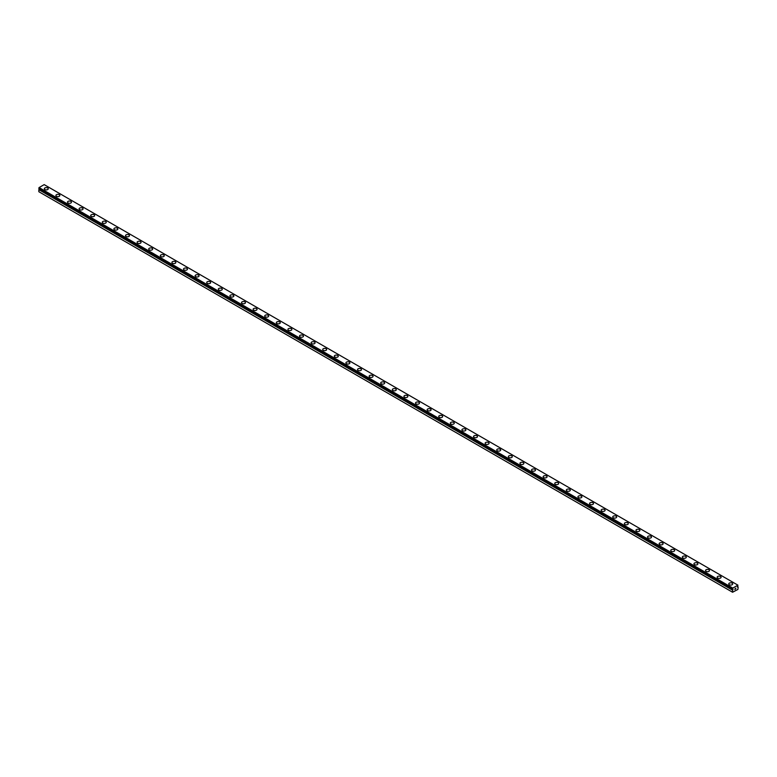 <?xml version="1.0" encoding="UTF-8"?>
<svg xmlns="http://www.w3.org/2000/svg" width="777" height="777" viewBox="0 0 777 777"><rect width="100%" height="100%" fill="white"/><g stroke="black" fill="none" stroke-linecap="round" stroke-linejoin="round"><path stroke-width="1.17" d="M732.818 589.151L39.355 189.034L38.85 189.675L38.85 191.725L732.585 592.239L732.624 590.102L38.889 189.578M732.585 592.239L737.917 589.432L738.15 586.985L737.412 586.985L737.917 585.149L44.182 184.625L39.083 187.568L38.869 188.51L732.594 589.015L732.818 588.092L737.917 585.149M44.308 188.772A1.972 1.136 180 0 1 45.522 187.723A1.972 1.136 180 0 1 47.669 187.976A1.972 1.136 180 0 1 48.242 188.782A1.972 1.136 180 0 1 47.028 189.821A1.972 1.136 180 0 1 44.881 189.578A1.972 1.136 180 0 1 44.308 188.772A1.972 1.136 180 0 1 45.522 187.733A1.972 1.136 180 0 1 47.669 187.976A1.972 1.136 180 0 1 48.242 188.772M55.905 195.474A1.972 1.136 180 0 1 57.119 194.425A1.972 1.136 180 0 1 59.266 194.668A1.972 1.136 180 0 1 59.848 195.474A1.972 1.136 180 0 1 58.625 196.523A1.972 1.136 180 0 1 56.488 196.28A1.972 1.136 180 0 1 55.905 195.474A1.972 1.136 180 0 1 57.129 194.425A1.972 1.136 180 0 1 59.266 194.677A1.972 1.136 180 0 1 59.848 195.474M67.512 202.166A1.972 1.136 180 0 1 68.726 201.117A1.972 1.136 180 0 1 70.872 201.369A1.972 1.136 180 0 1 71.445 202.175A1.972 1.136 180 0 1 70.231 203.224A1.972 1.136 180 0 1 68.085 202.972A1.972 1.136 180 0 1 67.512 202.166A1.972 1.136 180 0 1 68.726 201.126A1.972 1.136 180 0 1 70.872 201.369A1.972 1.136 180 0 1 71.445 202.166M82.469 208.071A1.972 1.136 180 0 1 83.042 208.867A1.972 1.136 180 0 1 81.828 209.916A1.972 1.136 180 0 1 79.681 209.673A1.972 1.136 180 0 1 79.108 208.867A1.972 1.136 180 0 1 80.322 207.818A1.972 1.136 180 0 1 82.469 208.071M79.108 208.867A1.972 1.136 180 0 1 80.322 207.818A1.972 1.136 180 0 1 82.469 208.061A1.972 1.136 180 0 1 83.042 208.867M90.705 215.569A1.972 1.136 180 0 1 91.929 214.52A1.972 1.136 180 0 1 94.066 214.763A1.972 1.136 180 0 1 94.648 215.569A1.972 1.136 180 0 1 93.434 216.618A1.972 1.136 180 0 1 91.288 216.365A1.972 1.136 180 0 1 90.705 215.569A1.972 1.136 180 0 1 91.929 214.52A1.972 1.136 180 0 1 94.066 214.763A1.972 1.136 180 0 1 94.648 215.569M102.311 222.261A1.972 1.136 180 0 1 103.526 221.212A1.972 1.136 180 0 1 105.672 221.455A1.972 1.136 180 0 1 106.245 222.271A1.972 1.136 180 0 1 105.031 223.31A1.972 1.136 180 0 1 102.885 223.067A1.972 1.136 180 0 1 102.311 222.261A1.972 1.136 180 0 1 103.526 221.222A1.972 1.136 180 0 1 105.672 221.464A1.972 1.136 180 0 1 106.245 222.261M113.908 228.962A1.972 1.136 180 0 1 115.122 227.914A1.972 1.136 180 0 1 117.269 228.156A1.972 1.136 180 0 1 117.851 228.962A1.972 1.136 180 0 1 116.637 230.011A1.972 1.136 180 0 1 114.491 229.769A1.972 1.136 180 0 1 113.908 228.962A1.972 1.136 180 0 1 115.132 227.914A1.972 1.136 180 0 1 117.269 228.166A1.972 1.136 180 0 1 117.851 228.962M125.515 235.654A1.972 1.136 180 0 1 126.729 234.605A1.972 1.136 180 0 1 128.875 234.858A1.972 1.136 180 0 1 129.448 235.664A1.972 1.136 180 0 1 128.234 236.713A1.972 1.136 180 0 1 126.088 236.461A1.972 1.136 180 0 1 125.515 235.654A1.972 1.136 180 0 1 126.729 234.615A1.972 1.136 180 0 1 128.875 234.858A1.972 1.136 180 0 1 129.448 235.654M137.111 242.356A1.972 1.136 180 0 1 138.325 241.307A1.972 1.136 180 0 1 140.472 241.55A1.972 1.136 180 0 1 141.055 242.356A1.972 1.136 180 0 1 139.831 243.405A1.972 1.136 180 0 1 137.694 243.162A1.972 1.136 180 0 1 137.111 242.356A1.972 1.136 180 0 1 138.325 241.307A1.972 1.136 180 0 1 140.472 241.56A1.972 1.136 180 0 1 141.055 242.356M148.718 249.058A1.972 1.136 180 0 1 149.932 247.999A1.972 1.136 180 0 1 152.078 248.251A1.972 1.136 180 0 1 152.651 249.058A1.972 1.136 180 0 1 151.437 250.107A1.972 1.136 180 0 1 149.291 249.854A1.972 1.136 180 0 1 148.718 249.058A1.972 1.136 180 0 1 149.932 248.009A1.972 1.136 180 0 1 152.078 248.251A1.972 1.136 180 0 1 152.651 249.058M160.315 255.75A1.972 1.136 180 0 1 161.529 254.701A1.972 1.136 180 0 1 163.675 254.943A1.972 1.136 180 0 1 164.248 255.75A1.972 1.136 180 0 1 163.034 256.798A1.972 1.136 180 0 1 160.888 256.556A1.972 1.136 180 0 1 160.315 255.75A1.972 1.136 180 0 1 161.529 254.71A1.972 1.136 180 0 1 163.675 254.953A1.972 1.136 180 0 1 164.248 255.75M171.911 262.451A1.972 1.136 180 0 1 173.135 261.402A1.972 1.136 180 0 1 175.272 261.645A1.972 1.136 180 0 1 175.855 262.451A1.972 1.136 180 0 1 174.64 263.5A1.972 1.136 180 0 1 172.494 263.257A1.972 1.136 180 0 1 171.911 262.451A1.972 1.136 180 0 1 173.135 261.402A1.972 1.136 180 0 1 175.272 261.655A1.972 1.136 180 0 1 175.855 262.451M183.518 269.143A1.972 1.136 180 0 1 184.732 268.094A1.972 1.136 180 0 1 186.878 268.347A1.972 1.136 180 0 1 187.451 269.153A1.972 1.136 180 0 1 186.237 270.202A1.972 1.136 180 0 1 184.091 269.949A1.972 1.136 180 0 1 183.518 269.143A1.972 1.136 180 0 1 184.732 268.104A1.972 1.136 180 0 1 186.878 268.347A1.972 1.136 180 0 1 187.451 269.143M195.114 275.845A1.972 1.136 180 0 1 196.328 274.796A1.972 1.136 180 0 1 198.475 275.039A1.972 1.136 180 0 1 199.058 275.845A1.972 1.136 180 0 1 197.844 276.894A1.972 1.136 180 0 1 195.697 276.651A1.972 1.136 180 0 1 195.114 275.845A1.972 1.136 180 0 1 196.338 274.796A1.972 1.136 180 0 1 198.475 275.048A1.972 1.136 180 0 1 199.058 275.845M206.721 282.546A1.972 1.136 180 0 1 207.935 281.488A1.972 1.136 180 0 1 210.081 281.74A1.972 1.136 180 0 1 210.654 282.546A1.972 1.136 180 0 1 209.44 283.595A1.972 1.136 180 0 1 207.294 283.343A1.972 1.136 180 0 1 206.721 282.546A1.972 1.136 180 0 1 207.935 281.497A1.972 1.136 180 0 1 210.081 281.74A1.972 1.136 180 0 1 210.654 282.546M221.678 288.442A1.972 1.136 180 0 1 222.261 289.238A1.972 1.136 180 0 1 221.037 290.287A1.972 1.136 180 0 1 218.891 290.044A1.972 1.136 180 0 1 218.318 289.238A1.972 1.136 180 0 1 219.532 288.199A1.972 1.136 180 0 1 221.678 288.442M218.318 289.238A1.972 1.136 180 0 1 219.532 288.189A1.972 1.136 180 0 1 221.678 288.432A1.972 1.136 180 0 1 222.261 289.238M233.285 295.143A1.972 1.136 180 0 1 233.858 295.94A1.972 1.136 180 0 1 232.644 296.989A1.972 1.136 180 0 1 230.497 296.746A1.972 1.136 180 0 1 229.924 295.94A1.972 1.136 180 0 1 231.138 294.891A1.972 1.136 180 0 1 233.285 295.143M229.924 295.94A1.972 1.136 180 0 1 231.138 294.891A1.972 1.136 180 0 1 233.285 295.134A1.972 1.136 180 0 1 233.858 295.94M241.521 302.632A1.972 1.136 180 0 1 242.735 301.583A1.972 1.136 180 0 1 244.881 301.835A1.972 1.136 180 0 1 245.454 302.642A1.972 1.136 180 0 1 244.24 303.69A1.972 1.136 180 0 1 242.094 303.438A1.972 1.136 180 0 1 241.521 302.632A1.972 1.136 180 0 1 242.735 301.593A1.972 1.136 180 0 1 244.881 301.835A1.972 1.136 180 0 1 245.454 302.632M253.117 309.333A1.972 1.136 180 0 1 254.341 308.284A1.972 1.136 180 0 1 256.478 308.527A1.972 1.136 180 0 1 257.061 309.333A1.972 1.136 180 0 1 255.847 310.382A1.972 1.136 180 0 1 253.7 310.14A1.972 1.136 180 0 1 253.117 309.333A1.972 1.136 180 0 1 254.341 308.284A1.972 1.136 180 0 1 256.478 308.537A1.972 1.136 180 0 1 257.061 309.333M264.724 316.035A1.972 1.136 180 0 1 265.938 314.976A1.972 1.136 180 0 1 268.084 315.229A1.972 1.136 180 0 1 268.657 316.035A1.972 1.136 180 0 1 267.443 317.084A1.972 1.136 180 0 1 265.297 316.831A1.972 1.136 180 0 1 264.724 316.035A1.972 1.136 180 0 1 265.938 314.986A1.972 1.136 180 0 1 268.084 315.229A1.972 1.136 180 0 1 268.657 316.035M276.321 322.727A1.972 1.136 180 0 1 277.535 321.678A1.972 1.136 180 0 1 279.681 321.921A1.972 1.136 180 0 1 280.264 322.727A1.972 1.136 180 0 1 279.05 323.776A1.972 1.136 180 0 1 276.903 323.533A1.972 1.136 180 0 1 276.321 322.727A1.972 1.136 180 0 1 277.544 321.688A1.972 1.136 180 0 1 279.681 321.931A1.972 1.136 180 0 1 280.264 322.727M287.927 329.429A1.972 1.136 180 0 1 289.141 328.38A1.972 1.136 180 0 1 291.288 328.622A1.972 1.136 180 0 1 291.861 329.429A1.972 1.136 180 0 1 290.647 330.478A1.972 1.136 180 0 1 288.5 330.235A1.972 1.136 180 0 1 287.927 329.429A1.972 1.136 180 0 1 289.141 328.38A1.972 1.136 180 0 1 291.288 328.632A1.972 1.136 180 0 1 291.861 329.429M299.524 336.13A1.972 1.136 180 0 1 300.738 335.081A1.972 1.136 180 0 1 302.884 335.324A1.972 1.136 180 0 1 303.467 336.13M302.884 335.324A1.972 1.136 180 0 1 303.467 336.12A1.972 1.136 180 0 1 302.243 337.169A1.972 1.136 180 0 1 300.097 336.927A1.972 1.136 180 0 1 299.524 336.12A1.972 1.136 180 0 1 300.738 335.072A1.972 1.136 180 0 1 302.884 335.324M311.13 342.822A1.972 1.136 180 0 1 312.344 341.773A1.972 1.136 180 0 1 314.491 342.016A1.972 1.136 180 0 1 315.064 342.822A1.972 1.136 180 0 1 313.85 343.871A1.972 1.136 180 0 1 311.703 343.628A1.972 1.136 180 0 1 311.13 342.822A1.972 1.136 180 0 1 312.344 341.773A1.972 1.136 180 0 1 314.491 342.026A1.972 1.136 180 0 1 315.064 342.822M322.727 349.524A1.972 1.136 180 0 1 323.941 348.465A1.972 1.136 180 0 1 326.087 348.718A1.972 1.136 180 0 1 326.661 349.524A1.972 1.136 180 0 1 325.446 350.573A1.972 1.136 180 0 1 323.3 350.32A1.972 1.136 180 0 1 322.727 349.524A1.972 1.136 180 0 1 323.941 348.475A1.972 1.136 180 0 1 326.087 348.718A1.972 1.136 180 0 1 326.661 349.524M334.324 356.216A1.972 1.136 180 0 1 335.547 355.167A1.972 1.136 180 0 1 337.684 355.41A1.972 1.136 180 0 1 338.267 356.216A1.972 1.136 180 0 1 337.053 357.265A1.972 1.136 180 0 1 334.906 357.022A1.972 1.136 180 0 1 334.324 356.216A1.972 1.136 180 0 1 335.547 355.176A1.972 1.136 180 0 1 337.684 355.419A1.972 1.136 180 0 1 338.267 356.216M345.93 362.917A1.972 1.136 180 0 1 347.144 361.868A1.972 1.136 180 0 1 349.291 362.111A1.972 1.136 180 0 1 349.864 362.917A1.972 1.136 180 0 1 348.65 363.966A1.972 1.136 180 0 1 346.503 363.714A1.972 1.136 180 0 1 345.93 362.917A1.972 1.136 180 0 1 347.144 361.868A1.972 1.136 180 0 1 349.291 362.121A1.972 1.136 180 0 1 349.864 362.917M357.527 369.609A1.972 1.136 180 0 1 358.741 368.56A1.972 1.136 180 0 1 360.887 368.813A1.972 1.136 180 0 1 361.47 369.619A1.972 1.136 180 0 1 360.256 370.658A1.972 1.136 180 0 1 358.11 370.415A1.972 1.136 180 0 1 357.527 369.609A1.972 1.136 180 0 1 358.751 368.57A1.972 1.136 180 0 1 360.887 368.813A1.972 1.136 180 0 1 361.47 369.609M372.494 375.514A1.972 1.136 180 0 1 373.067 376.311A1.972 1.136 180 0 1 371.853 377.36A1.972 1.136 180 0 1 369.706 377.117A1.972 1.136 180 0 1 369.133 376.311A1.972 1.136 180 0 1 370.347 375.262A1.972 1.136 180 0 1 372.494 375.514M369.133 376.311A1.972 1.136 180 0 1 370.347 375.262A1.972 1.136 180 0 1 372.494 375.505A1.972 1.136 180 0 1 373.067 376.311M380.73 383.012A1.972 1.136 180 0 1 381.944 381.954A1.972 1.136 180 0 1 384.091 382.206A1.972 1.136 180 0 1 384.664 383.012A1.972 1.136 180 0 1 383.45 384.061A1.972 1.136 180 0 1 381.303 383.809A1.972 1.136 180 0 1 380.73 383.012A1.972 1.136 180 0 1 381.944 381.963A1.972 1.136 180 0 1 384.091 382.206A1.972 1.136 180 0 1 384.664 383.012M392.336 389.704A1.972 1.136 180 0 1 393.55 388.655A1.972 1.136 180 0 1 395.697 388.898A1.972 1.136 180 0 1 396.27 389.704A1.972 1.136 180 0 1 395.056 390.753A1.972 1.136 180 0 1 392.909 390.51A1.972 1.136 180 0 1 392.336 389.704A1.972 1.136 180 0 1 393.55 388.665A1.972 1.136 180 0 1 395.697 388.908A1.972 1.136 180 0 1 396.27 389.704M403.933 396.406A1.972 1.136 180 0 1 405.147 395.357A1.972 1.136 180 0 1 407.294 395.6A1.972 1.136 180 0 1 407.867 396.406A1.972 1.136 180 0 1 406.653 397.455A1.972 1.136 180 0 1 404.506 397.202A1.972 1.136 180 0 1 403.933 396.406A1.972 1.136 180 0 1 405.147 395.357A1.972 1.136 180 0 1 407.294 395.61A1.972 1.136 180 0 1 407.867 396.406M415.53 403.098A1.972 1.136 180 0 1 416.744 402.049A1.972 1.136 180 0 1 418.89 402.301A1.972 1.136 180 0 1 419.473 403.108A1.972 1.136 180 0 1 418.259 404.147A1.972 1.136 180 0 1 416.113 403.904A1.972 1.136 180 0 1 415.53 403.098A1.972 1.136 180 0 1 416.754 402.059A1.972 1.136 180 0 1 418.89 402.301A1.972 1.136 180 0 1 419.473 403.098M427.136 409.8A1.972 1.136 180 0 1 428.35 408.751A1.972 1.136 180 0 1 430.497 408.993A1.972 1.136 180 0 1 431.07 409.8A1.972 1.136 180 0 1 429.856 410.848A1.972 1.136 180 0 1 427.709 410.606A1.972 1.136 180 0 1 427.136 409.8A1.972 1.136 180 0 1 428.35 408.751A1.972 1.136 180 0 1 430.497 409.003A1.972 1.136 180 0 1 431.07 409.8M438.733 416.501A1.972 1.136 180 0 1 439.947 415.442A1.972 1.136 180 0 1 442.094 415.695A1.972 1.136 180 0 1 442.676 416.501A1.972 1.136 180 0 1 441.453 417.55A1.972 1.136 180 0 1 439.316 417.298A1.972 1.136 180 0 1 438.733 416.501A1.972 1.136 180 0 1 439.957 415.452A1.972 1.136 180 0 1 442.094 415.695A1.972 1.136 180 0 1 442.676 416.501M450.339 423.193A1.972 1.136 180 0 1 451.554 422.144A1.972 1.136 180 0 1 453.7 422.387A1.972 1.136 180 0 1 454.273 423.193A1.972 1.136 180 0 1 453.059 424.242A1.972 1.136 180 0 1 450.913 423.999A1.972 1.136 180 0 1 450.339 423.193A1.972 1.136 180 0 1 451.554 422.144A1.972 1.136 180 0 1 453.7 422.397A1.972 1.136 180 0 1 454.273 423.193M461.936 429.895A1.972 1.136 180 0 1 463.15 428.846A1.972 1.136 180 0 1 465.297 429.089A1.972 1.136 180 0 1 465.87 429.895A1.972 1.136 180 0 1 464.656 430.944A1.972 1.136 180 0 1 462.509 430.691A1.972 1.136 180 0 1 461.936 429.895A1.972 1.136 180 0 1 463.15 428.846A1.972 1.136 180 0 1 465.297 429.089A1.972 1.136 180 0 1 465.87 429.895M473.533 436.587A1.972 1.136 180 0 1 474.757 435.538A1.972 1.136 180 0 1 476.903 435.79A1.972 1.136 180 0 1 477.476 436.596A1.972 1.136 180 0 1 476.262 437.636A1.972 1.136 180 0 1 474.116 437.393A1.972 1.136 180 0 1 473.533 436.587A1.972 1.136 180 0 1 474.757 435.547A1.972 1.136 180 0 1 476.903 435.79A1.972 1.136 180 0 1 477.476 436.587M485.139 443.288A1.972 1.136 180 0 1 486.353 442.239A1.972 1.136 180 0 1 488.5 442.482A1.972 1.136 180 0 1 489.073 443.288A1.972 1.136 180 0 1 487.859 444.337A1.972 1.136 180 0 1 485.712 444.094A1.972 1.136 180 0 1 485.139 443.288A1.972 1.136 180 0 1 486.353 442.239A1.972 1.136 180 0 1 488.5 442.492A1.972 1.136 180 0 1 489.073 443.288M496.736 449.98A1.972 1.136 180 0 1 497.95 448.931A1.972 1.136 180 0 1 500.097 449.184A1.972 1.136 180 0 1 500.679 449.99A1.972 1.136 180 0 1 499.465 451.039A1.972 1.136 180 0 1 497.319 450.786A1.972 1.136 180 0 1 496.736 449.98A1.972 1.136 180 0 1 497.96 448.941A1.972 1.136 180 0 1 500.097 449.184A1.972 1.136 180 0 1 500.679 449.98M511.703 455.885A1.972 1.136 180 0 1 512.276 456.682A1.972 1.136 180 0 1 511.062 457.731A1.972 1.136 180 0 1 508.916 457.488A1.972 1.136 180 0 1 508.343 456.682A1.972 1.136 180 0 1 509.557 455.633A1.972 1.136 180 0 1 511.703 455.885M508.343 456.682A1.972 1.136 180 0 1 509.557 455.633A1.972 1.136 180 0 1 511.703 455.876A1.972 1.136 180 0 1 512.276 456.682M519.939 463.383A1.972 1.136 180 0 1 521.153 462.334A1.972 1.136 180 0 1 523.3 462.577A1.972 1.136 180 0 1 523.883 463.383A1.972 1.136 180 0 1 522.659 464.432A1.972 1.136 180 0 1 520.522 464.18A1.972 1.136 180 0 1 519.939 463.383A1.972 1.136 180 0 1 521.163 462.334A1.972 1.136 180 0 1 523.3 462.577A1.972 1.136 180 0 1 523.883 463.383M531.546 470.075A1.972 1.136 180 0 1 532.76 469.026A1.972 1.136 180 0 1 534.906 469.279A1.972 1.136 180 0 1 535.479 470.085A1.972 1.136 180 0 1 534.265 471.124A1.972 1.136 180 0 1 532.119 470.881A1.972 1.136 180 0 1 531.546 470.075A1.972 1.136 180 0 1 532.76 469.036A1.972 1.136 180 0 1 534.906 469.279A1.972 1.136 180 0 1 535.479 470.075M543.142 476.777A1.972 1.136 180 0 1 544.356 475.728A1.972 1.136 180 0 1 546.503 475.971A1.972 1.136 180 0 1 547.076 476.777A1.972 1.136 180 0 1 545.862 477.826A1.972 1.136 180 0 1 543.715 477.583A1.972 1.136 180 0 1 543.142 476.777A1.972 1.136 180 0 1 544.356 475.728A1.972 1.136 180 0 1 546.503 475.98A1.972 1.136 180 0 1 547.076 476.777M554.739 483.469A1.972 1.136 180 0 1 555.963 482.42A1.972 1.136 180 0 1 558.109 482.672A1.972 1.136 180 0 1 558.682 483.479A1.972 1.136 180 0 1 557.468 484.527A1.972 1.136 180 0 1 555.322 484.275A1.972 1.136 180 0 1 554.739 483.469A1.972 1.136 180 0 1 555.963 482.43A1.972 1.136 180 0 1 558.109 482.672A1.972 1.136 180 0 1 558.682 483.469M566.346 490.17A1.972 1.136 180 0 1 567.56 489.121A1.972 1.136 180 0 1 569.706 489.364A1.972 1.136 180 0 1 570.279 490.17A1.972 1.136 180 0 1 569.065 491.219A1.972 1.136 180 0 1 566.919 490.977A1.972 1.136 180 0 1 566.346 490.17A1.972 1.136 180 0 1 567.56 489.121A1.972 1.136 180 0 1 569.706 489.374A1.972 1.136 180 0 1 570.279 490.17M577.942 496.872A1.972 1.136 180 0 1 579.156 495.823A1.972 1.136 180 0 1 581.303 496.066A1.972 1.136 180 0 1 581.886 496.872A1.972 1.136 180 0 1 580.672 497.921A1.972 1.136 180 0 1 578.525 497.668A1.972 1.136 180 0 1 577.942 496.872A1.972 1.136 180 0 1 579.166 495.823A1.972 1.136 180 0 1 581.303 496.066A1.972 1.136 180 0 1 581.886 496.872M589.549 503.574A1.972 1.136 180 0 1 590.763 502.525A1.972 1.136 180 0 1 592.909 502.768A1.972 1.136 180 0 1 593.482 503.574M592.909 502.758A1.972 1.136 180 0 1 593.482 503.564A1.972 1.136 180 0 1 592.268 504.613A1.972 1.136 180 0 1 590.122 504.37A1.972 1.136 180 0 1 589.549 503.564A1.972 1.136 180 0 1 590.763 502.515A1.972 1.136 180 0 1 592.909 502.758M601.145 510.266A1.972 1.136 180 0 1 602.36 509.217A1.972 1.136 180 0 1 604.506 509.459A1.972 1.136 180 0 1 605.089 510.266A1.972 1.136 180 0 1 603.865 511.315A1.972 1.136 180 0 1 601.728 511.072A1.972 1.136 180 0 1 601.145 510.266A1.972 1.136 180 0 1 602.369 509.217A1.972 1.136 180 0 1 604.506 509.469A1.972 1.136 180 0 1 605.089 510.266M612.752 516.958A1.972 1.136 180 0 1 613.966 515.909A1.972 1.136 180 0 1 616.112 516.161A1.972 1.136 180 0 1 616.685 516.967A1.972 1.136 180 0 1 615.471 518.016A1.972 1.136 180 0 1 613.325 517.764A1.972 1.136 180 0 1 612.752 516.958A1.972 1.136 180 0 1 613.966 515.918A1.972 1.136 180 0 1 616.112 516.161A1.972 1.136 180 0 1 616.685 516.958M624.349 523.659A1.972 1.136 180 0 1 625.563 522.61A1.972 1.136 180 0 1 627.709 522.853A1.972 1.136 180 0 1 628.282 523.659A1.972 1.136 180 0 1 627.068 524.708A1.972 1.136 180 0 1 624.922 524.465A1.972 1.136 180 0 1 624.349 523.659A1.972 1.136 180 0 1 625.563 522.61A1.972 1.136 180 0 1 627.709 522.863A1.972 1.136 180 0 1 628.282 523.659M635.945 530.361A1.972 1.136 180 0 1 637.169 529.312A1.972 1.136 180 0 1 639.306 529.555A1.972 1.136 180 0 1 639.889 530.361A1.972 1.136 180 0 1 638.675 531.41A1.972 1.136 180 0 1 636.528 531.157A1.972 1.136 180 0 1 635.945 530.361A1.972 1.136 180 0 1 637.169 529.312A1.972 1.136 180 0 1 639.306 529.555A1.972 1.136 180 0 1 639.889 530.361M650.912 536.256A1.972 1.136 180 0 1 651.485 537.062A1.972 1.136 180 0 1 650.271 538.102A1.972 1.136 180 0 1 648.125 537.859A1.972 1.136 180 0 1 647.552 537.053A1.972 1.136 180 0 1 648.766 536.013A1.972 1.136 180 0 1 650.912 536.256M647.552 537.053A1.972 1.136 180 0 1 648.766 536.004A1.972 1.136 180 0 1 650.912 536.247A1.972 1.136 180 0 1 651.485 537.053M662.509 542.958A1.972 1.136 180 0 1 663.092 543.754A1.972 1.136 180 0 1 661.878 544.803A1.972 1.136 180 0 1 659.731 544.56A1.972 1.136 180 0 1 659.149 543.754A1.972 1.136 180 0 1 660.372 542.705A1.972 1.136 180 0 1 662.509 542.958M659.149 543.754A1.972 1.136 180 0 1 660.363 542.705A1.972 1.136 180 0 1 662.509 542.948A1.972 1.136 180 0 1 663.092 543.754M670.755 550.446A1.972 1.136 180 0 1 671.969 549.397A1.972 1.136 180 0 1 674.115 549.65A1.972 1.136 180 0 1 674.689 550.456A1.972 1.136 180 0 1 673.474 551.505A1.972 1.136 180 0 1 671.328 551.252A1.972 1.136 180 0 1 670.755 550.446A1.972 1.136 180 0 1 671.969 549.407A1.972 1.136 180 0 1 674.115 549.65A1.972 1.136 180 0 1 674.689 550.446M682.352 557.148A1.972 1.136 180 0 1 683.566 556.099A1.972 1.136 180 0 1 685.712 556.342A1.972 1.136 180 0 1 686.295 557.148A1.972 1.136 180 0 1 685.071 558.197A1.972 1.136 180 0 1 682.934 557.954A1.972 1.136 180 0 1 682.352 557.148A1.972 1.136 180 0 1 683.575 556.099A1.972 1.136 180 0 1 685.712 556.351A1.972 1.136 180 0 1 686.295 557.148M693.958 563.849A1.972 1.136 180 0 1 695.172 562.791A1.972 1.136 180 0 1 697.319 563.043A1.972 1.136 180 0 1 697.892 563.849A1.972 1.136 180 0 1 696.678 564.898A1.972 1.136 180 0 1 694.531 564.646A1.972 1.136 180 0 1 693.958 563.849A1.972 1.136 180 0 1 695.172 562.801A1.972 1.136 180 0 1 697.319 563.043A1.972 1.136 180 0 1 697.892 563.849M705.555 570.541A1.972 1.136 180 0 1 706.769 569.492A1.972 1.136 180 0 1 708.915 569.735A1.972 1.136 180 0 1 709.488 570.541A1.972 1.136 180 0 1 708.274 571.59A1.972 1.136 180 0 1 706.128 571.348A1.972 1.136 180 0 1 705.555 570.541A1.972 1.136 180 0 1 706.769 569.502A1.972 1.136 180 0 1 708.915 569.745A1.972 1.136 180 0 1 709.488 570.541M717.152 577.243A1.972 1.136 180 0 1 718.375 576.194A1.972 1.136 180 0 1 720.512 576.437A1.972 1.136 180 0 1 721.095 577.243A1.972 1.136 180 0 1 719.881 578.292A1.972 1.136 180 0 1 717.734 578.049A1.972 1.136 180 0 1 717.152 577.243A1.972 1.136 180 0 1 718.375 576.194A1.972 1.136 180 0 1 720.512 576.447A1.972 1.136 180 0 1 721.095 577.243M728.758 583.945A1.972 1.136 180 0 1 729.972 582.896A1.972 1.136 180 0 1 732.119 583.138A1.972 1.136 180 0 1 732.692 583.945M732.119 583.138A1.972 1.136 180 0 1 732.692 583.935A1.972 1.136 180 0 1 731.478 584.994A1.972 1.136 180 0 1 729.331 584.741A1.972 1.136 180 0 1 728.758 583.935A1.972 1.136 180 0 1 729.972 582.886A1.972 1.136 180 0 1 732.119 583.138M734.819 589.5L735.246 588.412M735.489 589.112L735.906 588.199M732.624 590.102L733.08 589.558M732.818 588.092L39.083 187.568M732.585 588.539L38.85 188.015M737.441 586.567L738.131 586.936M732.585 588.985L38.85 188.461M732.886 589.665L39.151 189.141M732.818 589.743L39.093 189.229M732.585 590.199L38.85 189.675M732.837 589.16L38.869 188.51"/></g></svg>
